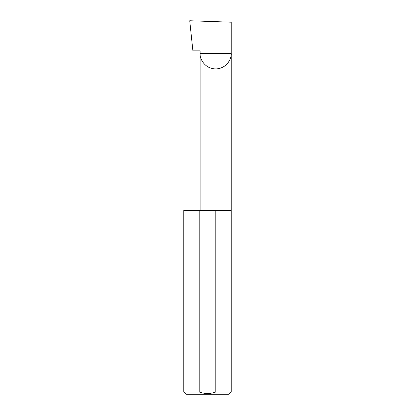 <?xml version="1.0" encoding="UTF-8"?>
<svg xmlns="http://www.w3.org/2000/svg" width="415" height="415" viewBox="0 0 415 415"><rect width="100%" height="100%" fill="white"/><g stroke="black" fill="none" stroke-linecap="round" stroke-linejoin="round"><path stroke-width="0.62" d="M200.103 210.462L200.103 53.359L231.212 53.359L231.212 22.197L189.728 20.75L192.897 50.869L200.103 50.869L200.103 53.359C199.48 57.908 204.144 68.698 215.66 68.911C227.171 68.698 231.84 57.908 231.212 53.359L231.212 391.993L228.956 394.25L186.044 394.25L183.788 391.993L199.184 391.993C204.725 393.975 210.265 393.975 215.816 391.993L231.212 391.993M215.816 391.993L215.816 210.462L231.212 210.462M183.788 391.993L183.788 210.462L199.184 210.462L199.184 391.993M215.816 210.462L199.184 210.462"/></g></svg>
